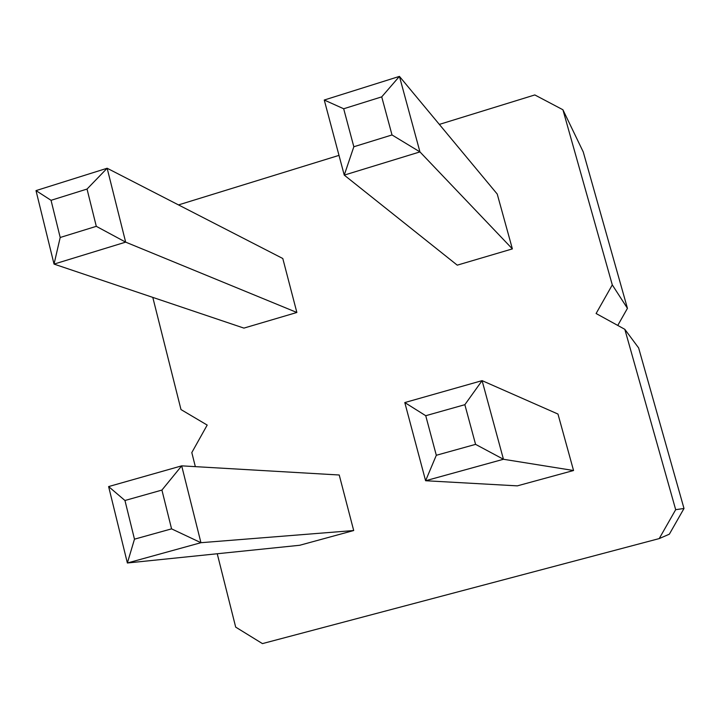 <?xml version="1.0" encoding="UTF-8"?>
<svg xmlns="http://www.w3.org/2000/svg" width="720" height="720" viewBox="0 0 720 720"><rect width="100%" height="100%" fill="white"/><g stroke="black" fill="none" stroke-linecap="round" stroke-linejoin="round"><path stroke-width="1.08" d="M217.242 553.752L235.683 627.12L262.44 643.608L659.214 538.587L675.684 509.679L624.825 329.319L596.097 313.515L612.297 284.895L562.914 109.755L534.816 94.941L439.344 124.407M338.994 155.376L178.497 204.912M152.793 297.387L180.99 409.563L207.189 425.07L191.808 452.583L195.336 466.641M659.214 538.587L669.348 534.186L684 508.482L638.64 347.94L624.825 329.319M617.76 325.431L627.444 308.331L583.254 151.938L562.914 109.755M324.261 100.026L344.25 175.113L457.254 265.158L512.379 248.895L497.241 194.067L399.438 76.392L381.726 96.867L392.013 134.955L419.949 151.902L399.438 76.392L324.261 100.026L343.683 108.765L381.726 96.867M404.793 402.561L425.601 480.735L517.311 485.865L573.552 470.511L557.973 414.054L482.094 380.637L464.859 404.685L425.736 415.71L404.793 402.561L482.094 380.637L503.451 459.27L475.578 444.366L464.859 404.685M108.621 486.576L127.377 562.995L299.7 545.274L353.7 530.532L339.228 475.002L181.692 465.849L161.919 490.077L171.567 528.858L200.943 542.7L181.692 465.849L108.621 486.576L124.956 500.499L161.919 490.077M36 190.611L54.036 264.096L243.909 328.104L296.865 312.48L282.798 258.507L107.145 168.246L87.03 189.063L96.3 226.332L125.658 242.136L107.145 168.246L36 190.611L51.048 200.313L87.03 189.063M627.444 308.331L612.297 284.895M684 508.482L675.684 509.679M512.379 248.895L419.949 151.902L344.25 175.113L353.835 146.754L343.683 108.765M573.552 470.511L503.451 459.27L425.601 480.735L436.311 455.283L425.736 415.71M353.7 530.532L200.943 542.7L127.377 562.995L134.478 539.172L124.956 500.499M296.865 312.48L125.658 242.136L54.036 264.096L60.201 237.483L51.048 200.313M353.835 146.754L392.013 134.955M436.311 455.283L475.578 444.366M134.478 539.172L171.567 528.858M60.201 237.483L96.3 226.332"/></g></svg>
